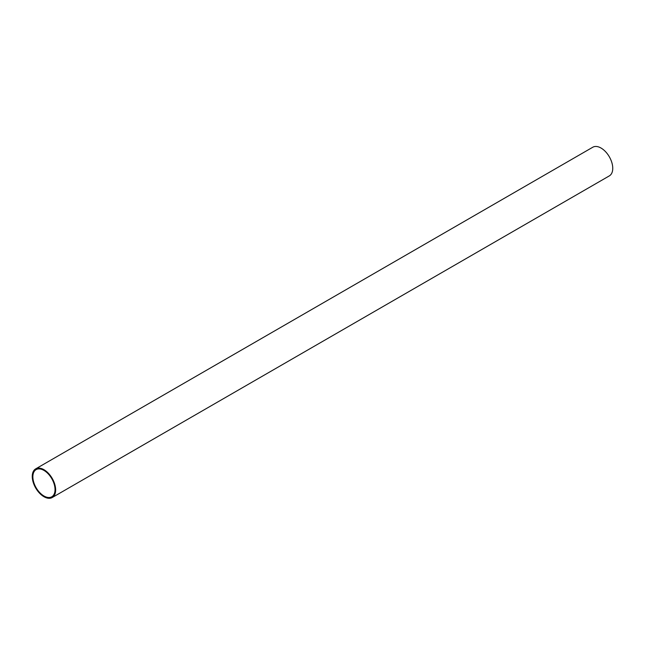 <?xml version="1.0" encoding="UTF-8"?>
<svg xmlns="http://www.w3.org/2000/svg" width="645" height="645" viewBox="0 0 645 645"><rect width="100%" height="100%" fill="white"/><g stroke="black" fill="none" stroke-linecap="round" stroke-linejoin="round"><path stroke-width="0.97" d="M55.035 489.603A15.682 9.054 60 0 1 51.785 496.779A15.682 9.054 60 0 1 36.112 487.725A15.682 9.054 60 0 1 36.112 469.625A15.682 9.054 60 0 1 48.19 473.825A15.682 9.054 60 0 1 55.035 489.603M32.25 476.445A16.544 9.554 -120 0 0 39.474 493.094A16.544 9.554 -120 0 0 52.221 497.529A16.544 9.554 -120 0 0 52.221 478.421A16.544 9.554 -120 0 0 35.677 468.875A16.544 9.554 -120 0 0 32.25 476.445M52.221 497.529L609.323 175.892A16.544 9.554 -120 0 0 609.323 156.783A16.544 9.554 -120 0 0 592.779 147.229L35.677 468.875"/></g></svg>
